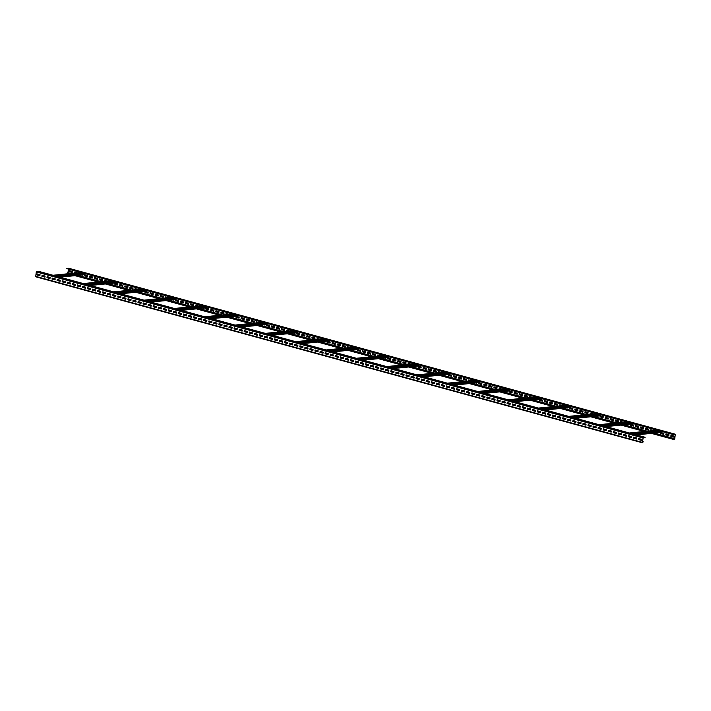 <?xml version="1.0" encoding="UTF-8"?>
<svg xmlns="http://www.w3.org/2000/svg" width="711" height="711" viewBox="0 0 711 711"><rect width="100%" height="100%" fill="white"/><g stroke="black" fill="none" stroke-linecap="round" stroke-linejoin="round"><path stroke-width="1.07" d="M674.028 438.545L674.064 439.585L674.712 439.06L675.317 434.234L673.521 434.403L675.317 434.688L674.126 439.345L674.161 438.536L654.138 433.106M70.736 273.468L67.305 272.526L67.341 273.566L68.025 273.744M647.126 431.186L623.805 424.805M616.793 422.885L593.463 416.504M586.451 414.584L563.13 408.203M556.118 406.283L532.797 399.902M525.785 397.982L502.455 391.601M495.443 389.681L472.122 383.3M465.11 381.38L441.78 374.999M434.768 373.079L411.447 366.698M404.435 364.779L381.114 358.397M374.102 356.478L350.772 350.096M343.76 348.177L320.439 341.795M313.427 339.876L290.106 333.495M283.094 331.575L259.764 325.194M252.752 323.274L229.431 316.893M222.419 314.973L199.098 308.592M192.086 306.672L168.756 300.291M161.744 298.371L138.423 291.99M131.411 290.07L108.09 283.689M101.078 281.769L77.748 275.388M72.193 272.455L69.278 271.664L69.447 270.642M74.495 273.086L74.504 272.029M82.298 275.228L81.507 275.006M87.355 276.606L84.449 275.815L84.618 274.793M92.412 277.992L89.506 277.192L89.675 276.179M97.469 279.379L94.554 278.579L94.732 277.557M102.526 280.756L99.611 279.965L99.789 278.943M104.828 281.387L104.846 280.33M112.64 283.529L111.84 283.307M117.697 284.907L114.782 284.116L114.951 283.094M122.754 286.293L119.839 285.493L120.008 284.48M127.802 287.679L124.896 286.88L125.065 285.858M132.859 289.057L129.953 288.266L130.122 287.244M135.161 289.688L135.179 288.63M142.973 291.83L142.173 291.608M148.03 293.208L145.115 292.417L145.293 291.394M153.087 294.594L150.172 293.794L150.35 292.781M158.144 295.98L155.229 295.181L155.407 294.158M163.201 297.358L160.286 296.567L160.455 295.545M165.503 297.989L165.512 296.931M173.306 300.131L172.515 299.909M178.363 301.508L175.457 300.717L175.626 299.695M183.42 302.895L180.514 302.095L180.683 301.082M188.477 304.281L185.562 303.481L185.74 302.459M193.534 305.659L190.619 304.868L190.797 303.846M195.836 306.29L195.854 305.232M203.648 308.432L202.848 308.21M208.705 309.809L205.79 309.018L205.959 307.996M213.762 311.196L210.847 310.396L211.016 309.383M218.81 312.582L215.904 311.782L216.073 310.76M223.867 313.96L220.961 313.169L221.13 312.147M226.169 314.591L226.187 313.533M233.981 316.733L233.181 316.511M239.038 318.11L236.123 317.319L236.301 316.297M244.095 319.497L241.18 318.697L241.358 317.684M249.152 320.883L246.237 320.083L246.415 319.061M254.209 322.261L251.294 321.47L251.463 320.448M256.511 322.892L256.52 321.834M264.314 325.034L263.523 324.811M269.371 326.411L266.465 325.62L266.634 324.598M274.428 327.798L271.522 326.998L271.691 325.985M279.485 329.184L276.579 328.384L276.748 327.362M284.542 330.562L281.627 329.771L281.805 328.749M286.844 331.193L286.862 330.135M294.656 333.335L293.856 333.112M299.713 334.712L296.798 333.921L296.967 332.899M304.77 336.099L301.855 335.299L302.024 334.286M309.818 337.485L306.912 336.685L307.081 335.663M314.875 338.863L311.969 338.072L312.138 337.05M317.186 339.494L317.195 338.436M324.989 341.635L324.198 341.413M330.046 343.013L327.131 342.222L327.309 341.2M335.103 344.4L332.188 343.6L332.366 342.586M340.16 345.786L337.245 344.986L337.423 343.964M345.217 347.164L342.302 346.373L342.48 345.35M347.519 347.795L347.528 346.737M355.331 349.936L354.531 349.714M360.379 351.314L357.473 350.523L357.642 349.501M365.436 352.7L362.53 351.901L362.699 350.887M370.493 354.087L367.587 353.287L367.756 352.265M375.55 355.464L372.635 354.673L372.813 353.651M377.852 356.095L377.87 355.038M385.664 358.237L384.864 358.015M390.721 359.615L387.806 358.824L387.984 357.802M395.778 361.001L392.863 360.201L393.032 359.188M400.835 362.388L397.92 361.588L398.089 360.566M405.883 363.765L402.977 362.974L403.146 361.952M408.194 364.396L408.203 363.339M415.997 366.538L415.206 366.316M421.054 367.916L418.139 367.125L418.317 366.103M426.111 369.302L423.196 368.502L423.374 367.489M431.168 370.689L428.253 369.889L428.431 368.867M436.225 372.066L433.31 371.275L433.488 370.253M438.527 372.697L438.536 371.64M446.339 374.839L445.539 374.617M451.387 376.217L448.481 375.426L448.65 374.404M456.444 377.603L453.538 376.803L453.707 375.79M461.501 378.99L458.595 378.19L458.764 377.168M466.558 380.367L463.652 379.576L463.821 378.554M468.86 380.998L468.878 379.941M476.672 383.14L475.872 382.918M481.729 384.518L478.814 383.727L478.992 382.705M486.786 385.904L483.871 385.104L484.04 384.091M491.843 387.291L488.928 386.491L489.097 385.469M496.891 388.668L493.985 387.877L494.154 386.855M499.202 389.299L499.211 388.242M507.005 391.441L506.214 391.219M512.062 392.819L509.156 392.028L509.325 391.006M517.119 394.205L514.204 393.405L514.382 392.383M522.176 395.592L519.261 394.792L519.439 393.77M527.233 396.969L524.318 396.178L524.496 395.156M529.535 397.6L529.544 396.534M537.347 399.742L536.547 399.52M542.395 401.12L539.489 400.329L539.658 399.306M547.452 402.506L544.546 401.706L544.715 400.684M552.509 403.892L549.603 403.093L549.772 402.07M557.566 405.27L554.66 404.479L554.829 403.457M559.868 405.901L559.886 404.835M567.68 408.043L566.88 407.821M572.737 409.42L569.822 408.629L570 407.607M577.794 410.807L574.879 410.007L575.057 408.985M582.851 412.184L579.936 411.393L580.105 410.371M587.908 413.571L584.993 412.78L585.162 411.758M590.21 414.202L590.219 413.135M598.013 416.335L597.222 416.122M603.07 417.721L600.164 416.93L600.333 415.908M608.127 419.108L605.212 418.308L605.39 417.286M613.184 420.485L610.269 419.694L610.447 418.672M618.241 421.872L615.326 421.081L615.504 420.059M620.543 422.503L620.561 421.436M628.355 424.636L627.555 424.423M633.412 426.022L630.497 425.231L630.666 424.209M638.46 427.409L635.554 426.609L635.723 425.587M643.517 428.786L640.611 427.995L640.78 426.973M648.574 430.173L645.668 429.382L645.837 428.36M650.876 430.804L650.894 429.737M658.688 432.937L657.888 432.723M663.745 434.323L660.83 433.523L661.008 432.51M668.802 435.71L665.887 434.91L666.065 433.888M673.859 437.087L670.944 436.296L671.113 435.274M68.638 268.243L66.754 268.625L673.477 434.643M673.521 434.403L66.798 268.394M645.108 437.283L643.144 437.94L642.406 442.331L643.153 441.664L642.406 442.784L643.011 437.958L645.108 437.283L38.385 271.264L36.288 271.94L35.683 276.766L642.362 442.757M643.153 441.664L642.54 441.504M36.839 274.944L37.025 273.877L40.056 274.704L39.878 275.77L36.839 274.944L37.141 273.913M41.896 276.321L42.082 275.255L45.113 276.09L44.935 277.157L41.896 276.321L42.198 275.29M46.953 277.708L47.13 276.641L50.17 277.477L49.983 278.534L46.953 277.708L47.255 276.677M52.01 279.094L52.187 278.028L55.227 278.854L55.04 279.921L52.01 279.094L52.312 278.063M57.067 280.472L57.244 279.405L60.284 280.241L60.097 281.307L57.067 280.472L57.369 279.441M62.124 281.858L62.301 280.792L65.332 281.618L65.154 282.685L62.124 281.858L62.426 280.827M67.181 283.245L67.358 282.178L70.389 283.005L70.211 284.071L67.181 283.245L67.483 282.214M72.238 284.622L72.415 283.556L75.446 284.391L75.268 285.458L72.238 284.622L72.54 283.591M77.286 286.009L77.472 284.942L80.503 285.769L80.325 286.835L77.286 286.009L77.588 284.978M82.343 287.395L82.529 286.329L85.56 287.155L85.382 288.222L82.343 287.395L82.645 286.364M87.4 288.773L87.586 287.706L90.617 288.542L90.439 289.608L87.4 288.773L87.702 287.742M92.457 290.159L92.634 289.093L95.674 289.919L95.487 290.986L92.457 290.159L92.759 289.128M97.514 291.546L97.691 290.479L100.731 291.306L100.544 292.372L97.514 291.546L97.816 290.515M102.571 292.923L102.748 291.857L105.788 292.692L105.601 293.759L102.571 292.923L102.873 291.892M107.628 294.31L107.805 293.243L110.836 294.07L110.658 295.136L107.628 294.31L107.93 293.279M112.685 295.696L112.862 294.63L115.893 295.456L115.715 296.523L112.685 295.696L112.987 294.665M117.742 297.074L117.919 296.007L120.95 296.843L120.772 297.909L117.742 297.074L118.044 296.043M122.79 298.46L122.976 297.394L126.007 298.22L125.829 299.287L122.79 298.46L123.092 297.429M127.847 299.846L128.033 298.78L131.064 299.607L130.886 300.673L127.847 299.846L128.149 298.816M132.904 301.224L133.09 300.158L136.121 300.993L135.943 302.059L132.904 301.224L133.206 300.193M137.961 302.61L138.138 301.544L141.178 302.371L140.991 303.437L137.961 302.61L138.263 301.58M143.018 303.997L143.195 302.93L146.235 303.757L146.048 304.823L143.018 303.997L143.32 302.957M148.075 305.375L148.252 304.308L151.292 305.143L151.105 306.21L148.075 305.375L148.377 304.344M153.132 306.761L153.309 305.694L156.34 306.521L156.162 307.587L153.132 306.761L153.434 305.73M158.189 308.147L158.366 307.081L161.397 307.907L161.219 308.974L158.189 308.147L158.491 307.108M163.246 309.525L163.423 308.458L166.454 309.294L166.276 310.36L163.246 309.525L163.548 308.494M168.303 310.911L168.48 309.845L171.511 310.671L171.333 311.738L168.303 310.911L168.605 309.88M173.351 312.298L173.537 311.231L176.568 312.058L176.39 313.124L173.351 312.298L173.653 311.258M178.408 313.675L178.594 312.609L181.625 313.444L181.447 314.511L178.408 313.675L178.71 312.644M183.465 315.062L183.642 313.995L186.682 314.822L186.504 315.888L183.465 315.062L183.767 314.031M188.522 316.448L188.699 315.382L191.739 316.208L191.552 317.275L188.522 316.448L188.824 315.408M193.579 317.826L193.756 316.759L196.796 317.595L196.609 318.661L193.579 317.826L193.881 316.795M198.636 319.212L198.813 318.146L201.844 318.972L201.666 320.039L198.636 319.212L198.938 318.181M203.693 320.599L203.87 319.532L206.901 320.359L206.723 321.425L203.693 320.599L203.995 319.559M208.75 321.976L208.927 320.91L211.958 321.745L211.78 322.812L208.75 321.976L209.052 320.945M213.807 323.363L213.984 322.296L217.015 323.123L216.837 324.189L213.807 323.363L214.109 322.332M218.855 324.749L219.041 323.683L222.072 324.509L221.894 325.576L218.855 324.749L219.157 323.709M223.912 326.127L224.098 325.06L227.129 325.896L226.951 326.962L223.912 326.127L224.214 325.096M228.969 327.513L229.146 326.447L232.186 327.273L232.008 328.34L228.969 327.513L229.271 326.482M234.026 328.9L234.203 327.833L237.243 328.66L237.056 329.726L234.026 328.9L234.328 327.86M239.083 330.277L239.26 329.211L242.3 330.046L242.113 331.113L239.083 330.277L239.385 329.246M244.14 331.664L244.317 330.597L247.348 331.424L247.17 332.49L244.14 331.664L244.442 330.633M249.197 333.05L249.374 331.984L252.405 332.81L252.227 333.877L249.197 333.05L249.499 332.01M254.254 334.428L254.431 333.361L257.462 334.197L257.284 335.263L254.254 334.428L254.556 333.397M259.311 335.814L259.488 334.748L262.519 335.574L262.341 336.641L259.311 335.814L259.613 334.783M264.359 337.201L264.545 336.134L267.576 336.961L267.398 338.027L264.359 337.201L264.661 336.161M269.416 338.578L269.602 337.512L272.633 338.347L272.455 339.414L269.416 338.578L269.718 337.547M274.473 339.965L274.659 338.898L277.69 339.725L277.512 340.791L274.473 339.965L274.775 338.934M279.53 341.351L279.707 340.285L282.747 341.111L282.56 342.178L279.53 341.351L279.832 340.311M284.587 342.729L284.764 341.662L287.804 342.498L287.617 343.564L284.587 342.729L284.889 341.698M289.644 344.115L289.821 343.049L292.861 343.875L292.674 344.942L289.644 344.115L289.946 343.084M294.701 345.502L294.878 344.435L297.909 345.262L297.731 346.328L294.701 345.502L295.003 344.462M299.758 346.879L299.935 345.813L302.966 346.648L302.788 347.715L299.758 346.879L300.06 345.848M304.815 348.266L304.992 347.199L308.023 348.026L307.845 349.092L304.815 348.266L305.117 347.235M309.863 349.652L310.049 348.586L313.08 349.412L312.902 350.479L309.863 349.652L310.165 348.612M314.92 351.03L315.106 349.963L318.137 350.799L317.959 351.865L314.92 351.03L315.222 349.999M319.977 352.416L320.163 351.35L323.194 352.176L323.016 353.243L319.977 352.416L320.279 351.385M325.034 353.802L325.211 352.736L328.251 353.563L328.064 354.629L325.034 353.802L325.336 352.763M330.091 355.18L330.268 354.114L333.308 354.949L333.121 356.015L330.091 355.18L330.393 354.149M335.148 356.567L335.325 355.5L338.365 356.327L338.178 357.393L335.148 356.567L335.45 355.536M340.205 357.953L340.382 356.886L343.413 357.713L343.235 358.779L340.205 357.953L340.507 356.913M345.262 359.331L345.439 358.264L348.47 359.099L348.292 360.166L345.262 359.331L345.564 358.3M350.319 360.717L350.496 359.65L353.527 360.477L353.349 361.544L350.319 360.717L350.621 359.686M355.367 362.103L355.553 361.037L358.584 361.863L358.406 362.93L355.367 362.103L355.669 361.064M360.424 363.481L360.61 362.414L363.641 363.25L363.463 364.316L360.424 363.481L360.726 362.45M365.481 364.867L365.667 363.801L368.698 364.627L368.52 365.694L365.481 364.867L365.783 363.836M370.538 366.254L370.715 365.187L373.755 366.014L373.568 367.08L370.538 366.254L370.84 365.214M375.595 367.631L375.772 366.565L378.812 367.4L378.625 368.467L375.595 367.631L375.897 366.6M380.652 369.018L380.829 367.951L383.869 368.778L383.682 369.844L380.652 369.018L380.954 367.987M385.709 370.404L385.886 369.338L388.917 370.164L388.739 371.231L385.709 370.404L386.011 369.365M390.766 371.782L390.943 370.715L393.974 371.551L393.796 372.617L390.766 371.782L391.068 370.751M395.823 373.168L396 372.102L399.031 372.928L398.853 373.995L395.823 373.168L396.125 372.137M400.88 374.555L401.057 373.488L404.088 374.315L403.91 375.381L400.88 374.555L401.182 373.515M405.928 375.932L406.114 374.866L409.145 375.701L408.967 376.768L405.928 375.932L406.23 374.901M410.985 377.319L411.171 376.252L414.202 377.079L414.024 378.145L410.985 377.319L411.287 376.288M416.042 378.705L416.219 377.639L419.259 378.465L419.081 379.532L416.042 378.705L416.344 377.665M421.099 380.083L421.276 379.016L424.316 379.852L424.129 380.918L421.099 380.083L421.401 379.052M426.156 381.469L426.333 380.403L429.373 381.229L429.186 382.296L426.156 381.469L426.458 380.438M431.213 382.856L431.39 381.789L434.421 382.616L434.243 383.682L431.213 382.856L431.515 381.816M436.27 384.233L436.447 383.167L439.478 384.002L439.3 385.069L436.27 384.233L436.572 383.202M441.327 385.62L441.504 384.553L444.535 385.38L444.357 386.446L441.327 385.62L441.629 384.589M446.384 387.006L446.561 385.94L449.592 386.766L449.414 387.833L446.384 387.006L446.686 385.966M451.432 388.384L451.618 387.317L454.649 388.153L454.471 389.219L451.432 388.384L451.734 387.353M456.489 389.77L456.675 388.704L459.706 389.53L459.528 390.597L456.489 389.77L456.791 388.739M461.546 391.157L461.723 390.09L464.763 390.917L464.585 391.983L461.546 391.157L461.848 390.117M466.603 392.534L466.78 391.468L469.82 392.303L469.633 393.37L466.603 392.534L466.905 391.503M471.66 393.921L471.837 392.854L474.877 393.681L474.69 394.747L471.66 393.921L471.962 392.89M476.717 395.307L476.894 394.241L479.925 395.067L479.747 396.134L476.717 395.307L477.019 394.267M481.774 396.685L481.951 395.618L484.982 396.454L484.804 397.52L481.774 396.685L482.076 395.654M486.831 398.071L487.008 397.005L490.039 397.831L489.861 398.898L486.831 398.071L487.133 397.04M491.888 399.458L492.065 398.391L495.096 399.218L494.918 400.284L491.888 399.458L492.19 398.418M496.936 400.835L497.122 399.769L500.153 400.604L499.975 401.671L496.936 400.835L497.238 399.804M501.993 402.222L502.179 401.155L505.21 401.982L505.032 403.048L501.993 402.222L502.295 401.191M507.05 403.608L507.236 402.542L510.267 403.368L510.089 404.435L507.05 403.608L507.352 402.568M512.107 404.986L512.284 403.919L515.324 404.755L515.137 405.821L512.107 404.986L512.409 403.955M517.164 406.372L517.341 405.306L520.381 406.132L520.194 407.199L517.164 406.372L517.466 405.341M522.221 407.759L522.398 406.692L525.438 407.519L525.251 408.585L522.221 407.759L522.523 406.719M527.278 409.136L527.455 408.07L530.486 408.905L530.308 409.971L527.278 409.136L527.58 408.105M532.335 410.523L532.512 409.456L535.543 410.283L535.365 411.349L532.335 410.523L532.637 409.492M537.392 411.909L537.569 410.842L540.6 411.669L540.422 412.736L537.392 411.909L537.694 410.869M542.44 413.287L542.626 412.22L545.657 413.055L545.479 414.122L542.44 413.287L542.742 412.256M547.497 414.673L547.683 413.606L550.714 414.433L550.536 415.5L547.497 414.673L547.799 413.642M552.554 416.059L552.74 414.993L555.771 415.819L555.593 416.886L552.554 416.059L552.856 415.02M557.611 417.437L557.788 416.37L560.828 417.206L560.641 418.272L557.611 417.437L557.913 416.406M562.668 418.823L562.845 417.757L565.885 418.583L565.698 419.65L562.668 418.823L562.97 417.792M567.725 420.21L567.902 419.143L570.942 419.97L570.755 421.036L567.725 420.21L568.027 419.17M572.782 421.587L572.959 420.521L575.99 421.356L575.812 422.423L572.782 421.587L573.084 420.557M577.839 422.974L578.016 421.907L581.047 422.734L580.869 423.8L577.839 422.974L578.141 421.943M582.896 424.36L583.073 423.294L586.104 424.12L585.926 425.187L582.896 424.36L583.198 423.321M587.944 425.738L588.13 424.671L591.161 425.507L590.983 426.573L587.944 425.738L588.246 424.707M593.001 427.124L593.187 426.058L596.218 426.884L596.04 427.951L593.001 427.124L593.303 426.093M598.058 428.511L598.244 427.444L601.275 428.271L601.097 429.337L598.058 428.511L598.36 427.471M603.115 429.888L603.292 428.822L606.332 429.657L606.145 430.724L603.115 429.888L603.417 428.857M608.172 431.275L608.349 430.208L611.389 431.035L611.202 432.101L608.172 431.275L608.474 430.244M613.229 432.661L613.406 431.595L616.446 432.421L616.259 433.488L613.229 432.661L613.531 431.621M618.286 434.039L618.463 432.972L621.494 433.808L621.316 434.874L618.286 434.039L618.588 433.008M623.343 435.425L623.52 434.359L626.551 435.185L626.373 436.252L623.343 435.425L623.645 434.394M628.4 436.812L628.577 435.745L631.608 436.572L631.43 437.638L628.4 436.812L628.702 435.772M633.457 438.189L633.634 437.123L636.665 437.958L636.487 439.025L633.457 438.189L633.759 437.158M638.505 439.576L638.691 438.509L641.722 439.336L641.544 440.402L638.505 439.576L638.807 438.545M39.887 275.726L36.972 274.926M44.935 277.112L42.029 276.312M49.992 278.49L47.086 277.699M55.049 279.876L52.143 279.076M60.106 281.263L57.191 280.463M65.163 282.64L62.248 281.849M70.22 284.027L67.305 283.227M75.277 285.413L72.362 284.613M80.334 286.791L77.419 286M85.391 288.177L82.476 287.377M90.439 289.564L87.533 288.764M95.496 290.941L92.59 290.15M100.553 292.328L97.647 291.528M105.61 293.714L102.704 292.914M110.667 295.092L107.752 294.301M115.724 296.478L112.809 295.678M120.781 297.865L117.866 297.065M125.838 299.242L122.923 298.451M130.895 300.629L127.98 299.829M135.943 302.015L133.037 301.215M141 303.393L138.094 302.602M146.057 304.779L143.151 303.979M151.114 306.165L148.208 305.366M156.171 307.543L153.256 306.752M161.228 308.93L158.313 308.13M166.285 310.316L163.37 309.516M171.342 311.694L168.427 310.903M176.399 313.08L173.484 312.28M181.456 314.466L178.541 313.667M186.504 315.844L183.598 315.053M191.561 317.23L188.655 316.431M196.618 318.617L193.712 317.817M201.675 319.994L198.76 319.203M206.732 321.381L203.817 320.581M211.789 322.758L208.874 321.967M216.846 324.145L213.931 323.354M221.903 325.531L218.988 324.731M226.96 326.909L224.045 326.118M232.008 328.295L229.102 327.504M237.065 329.682L234.159 328.882M242.122 331.059L239.216 330.268M247.179 332.446L244.264 331.655M252.236 333.832L249.321 333.032M257.293 335.21L254.378 334.419M262.35 336.596L259.435 335.805M267.407 337.983L264.492 337.183M272.464 339.36L269.549 338.569M277.512 340.747L274.606 339.956M282.569 342.133L279.663 341.333M287.626 343.511L284.72 342.72M292.683 344.897L289.768 344.097M297.74 346.284L294.825 345.484M302.797 347.661L299.882 346.87M307.854 349.048L304.939 348.248M312.911 350.434L309.996 349.634M317.968 351.812L315.053 351.021M323.016 353.198L320.11 352.398M328.073 354.585L325.167 353.785M333.13 355.962L330.224 355.171M338.187 357.349L335.281 356.549M343.244 358.735L340.329 357.935M348.301 360.113L345.386 359.322M353.358 361.499L350.443 360.699M358.415 362.886L355.5 362.086M363.472 364.263L360.557 363.472M368.52 365.65L365.614 364.85M373.577 367.036L370.671 366.236M378.634 368.414L375.728 367.623M383.691 369.8L380.785 369M388.748 371.186L385.833 370.387M393.805 372.564L390.89 371.773M398.862 373.95L395.947 373.151M403.919 375.337L401.004 374.537M408.976 376.714L406.061 375.923M414.033 378.101L411.118 377.301M419.081 379.487L416.175 378.687M424.138 380.865L421.232 380.074M429.195 382.251L426.289 381.452M434.252 383.638L431.337 382.838M439.309 385.015L436.394 384.224M444.366 386.402L441.451 385.602M449.423 387.788L446.508 386.988M454.48 389.166L451.565 388.375M459.537 390.552L456.622 389.752M464.585 391.939L461.679 391.139M469.642 393.316L466.736 392.525M474.699 394.703L471.793 393.903M479.756 396.089L476.841 395.289M484.813 397.467L481.898 396.676M489.87 398.853L486.955 398.053M494.927 400.24L492.012 399.44M499.984 401.617L497.069 400.826M505.041 403.004L502.126 402.204M510.089 404.39L507.183 403.59M515.146 405.768L512.24 404.977M520.203 407.154L517.297 406.354M525.26 408.541L522.345 407.741M530.317 409.918L527.402 409.127M535.374 411.305L532.459 410.505M540.431 412.691L537.516 411.891M545.488 414.069L542.573 413.278M550.545 415.455L547.63 414.655M555.593 416.842L552.687 416.042M560.65 418.219L557.744 417.428M565.707 419.606L562.801 418.806M570.764 420.992L567.858 420.192M575.821 422.37L572.906 421.579M580.878 423.756L577.963 422.956M585.935 425.142L583.02 424.343M590.992 426.52L588.077 425.729M596.049 427.906L593.134 427.107M601.097 429.293L598.191 428.493M606.154 430.67L603.248 429.879M611.211 432.057L608.305 431.257M616.268 433.443L613.362 432.644M621.325 434.821L618.41 434.03M626.382 436.207L623.467 435.408M631.439 437.594L628.524 436.794M636.496 438.971L633.581 438.18M641.553 440.358L638.638 439.558M661.47 431.355L661.008 432.412L636.327 434.883M85.089 273.646L84.618 274.695L59.946 277.166M68.523 269.114L67.927 272.651M69.145 271.673L69.331 270.607L72.362 271.442L72.184 272.509L69.278 271.664M74.362 273.104L74.388 271.993L77.339 272.802M82.352 274.917L81.374 275.024M84.316 275.824L84.493 274.757L87.533 275.592L87.346 276.659L84.449 275.815M89.373 277.21L89.55 276.144L92.59 276.97L92.403 278.037L89.506 277.192M94.43 278.588L94.607 277.53L97.638 278.356L97.46 279.423L94.554 278.579M99.487 279.974L99.664 278.908L102.695 279.743L102.517 280.809L99.611 279.965M104.695 281.405L104.721 280.294L107.672 281.103M112.694 283.218L111.707 283.325M114.649 284.124L114.835 283.058L117.866 283.893L117.688 284.96L114.782 284.116M119.706 285.511L119.892 284.444L122.923 285.271L122.745 286.337L119.839 285.493M124.763 286.889L124.94 285.831L127.98 286.657L127.802 287.724L124.896 286.88M129.82 288.275L129.997 287.208L133.037 288.044L132.85 289.11L129.953 288.266M135.037 289.706L135.054 288.595L138.014 289.404M143.027 291.519L142.049 291.626M144.991 292.425L145.168 291.359L148.199 292.194L148.021 293.261L145.115 292.417M150.048 293.812L150.225 292.745L153.256 293.572L153.078 294.638L150.172 293.794M155.105 295.189L155.282 294.132L158.313 294.958L158.135 296.025L155.229 295.181M160.153 296.576L160.339 295.509L163.37 296.345L163.192 297.411L160.286 296.567M165.37 298.007L165.396 296.896L168.347 297.705M173.36 299.82L172.382 299.926M175.324 300.726L175.501 299.66L178.541 300.495L178.354 301.553L175.457 300.717M180.381 302.113L180.558 301.046L183.598 301.873L183.411 302.939L180.514 302.095M185.438 303.49L185.615 302.424L188.655 303.259L188.468 304.326L185.562 303.481M190.495 304.877L190.672 303.81L193.703 304.646L193.525 305.703L190.619 304.868M195.712 306.308L195.729 305.197L198.68 306.006M203.702 308.121L202.724 308.227M205.657 309.027L205.843 307.961L208.874 308.796L208.696 309.854L205.79 309.018M210.714 310.414L210.9 309.347L213.931 310.174L213.753 311.24L210.847 310.396M215.771 311.791L215.957 310.725L218.988 311.56L218.81 312.627L215.904 311.782M220.828 313.178L221.005 312.111L224.045 312.947L223.858 314.004L220.961 313.169M226.045 314.609L226.062 313.498L229.022 314.306M234.035 316.422L233.057 316.528M235.999 317.328L236.176 316.262L239.207 317.097L239.029 318.155L236.123 317.319M241.056 318.715L241.233 317.648L244.264 318.475L244.086 319.541L241.18 318.697M246.113 320.092L246.29 319.026L249.321 319.861L249.143 320.928L246.237 320.083M251.161 321.479L251.347 320.412L254.378 321.248L254.2 322.305L251.294 321.47M256.378 322.91L256.404 321.799L259.355 322.607M264.368 324.723L263.39 324.829M266.332 325.629L266.509 324.563L269.549 325.398L269.362 326.456L266.465 325.62M271.389 327.016L271.566 325.949L274.606 326.776L274.419 327.842L271.522 326.998M276.446 328.393L276.623 327.327L279.663 328.162L279.476 329.229L276.579 328.384M281.503 329.78L281.68 328.713L284.711 329.549L284.533 330.606L281.627 329.771M286.72 331.21L286.737 330.1L289.688 330.908M294.71 333.024L293.732 333.13M296.665 333.93L296.851 332.864L299.882 333.699L299.704 334.757L296.798 333.921M301.722 335.316L301.908 334.25L304.939 335.077L304.761 336.143L301.855 335.299M306.779 336.694L306.965 335.628L309.996 336.463L309.818 337.529L306.912 336.685M311.836 338.08L312.013 337.014L315.053 337.849L314.875 338.907L311.969 338.072M317.053 339.511L317.07 338.4L320.03 339.209M325.043 341.324L324.065 341.431M327.007 342.231L327.184 341.164L330.215 342L330.037 343.058L327.131 342.222M332.064 343.617L332.241 342.551L335.272 343.377L335.094 344.444L332.188 343.6M337.121 344.995L337.298 343.928L340.329 344.764L340.151 345.83L337.245 344.986M342.178 346.381L342.355 345.315L345.386 346.15L345.208 347.208L342.302 346.373M347.386 347.812L347.412 346.701L350.363 347.51M355.376 349.625L354.398 349.732M357.34 350.532L357.517 349.465L360.557 350.301L360.379 351.358L357.473 350.523M362.397 351.918L362.574 350.852L365.614 351.678L365.427 352.745L362.53 351.901M367.454 353.296L367.631 352.229L370.671 353.065L370.484 354.131L367.587 353.287M372.511 354.682L372.688 353.616L375.719 354.451L375.541 355.509L372.635 354.673M377.728 356.113L377.745 355.002L380.696 355.811M385.718 357.926L384.74 358.024M387.682 358.833L387.859 357.766L390.89 358.602L390.712 359.659L387.806 358.824M392.73 360.219L392.916 359.153L395.947 359.979L395.769 361.046L392.863 360.201M397.787 361.597L397.973 360.53L401.004 361.366L400.826 362.432L397.92 361.588M402.844 362.983L403.021 361.917L406.061 362.752L405.883 363.81L402.977 362.974M408.061 364.414L408.078 363.303L411.038 364.112M416.051 366.227L415.073 366.325M418.015 367.134L418.192 366.067L421.232 366.903L421.045 367.96L418.139 367.125M423.072 368.52L423.249 367.454L426.28 368.28L426.102 369.347L423.196 368.502M428.129 369.898L428.306 368.831L431.337 369.667L431.159 370.733L428.253 369.889M433.186 371.284L433.363 370.218L436.394 371.044L436.216 372.111L433.31 371.275M438.394 372.715L438.42 371.604L441.371 372.413M446.384 374.528L445.406 374.626M448.348 375.435L448.534 374.368L451.565 375.195L451.387 376.261L448.481 375.426M453.405 376.821L453.582 375.755L456.622 376.581L456.435 377.648L453.538 376.803M458.462 378.199L458.639 377.132L461.679 377.968L461.492 379.034L458.595 378.19M463.519 379.585L463.696 378.519L466.736 379.345L466.549 380.412L463.652 379.576M468.736 381.016L468.753 379.905L471.704 380.714M476.726 382.829L475.748 382.927M478.69 383.736L478.867 382.669L481.898 383.496L481.72 384.562L478.814 383.727M483.738 385.122L483.924 384.056L486.955 384.882L486.777 385.949L483.871 385.104M488.795 386.5L488.981 385.433L492.012 386.269L491.834 387.335L488.928 386.491M493.852 387.886L494.038 386.82L497.069 387.646L496.891 388.713L493.985 387.877M499.069 389.317L499.086 388.206L502.046 389.015M507.059 391.13L506.081 391.228M509.023 392.037L509.2 390.97L512.24 391.797L512.053 392.863L509.156 392.028M514.08 393.423L514.257 392.356L517.288 393.183L517.11 394.25L514.204 393.405M519.137 394.801L519.314 393.734L522.345 394.569L522.167 395.636L519.261 394.792M524.194 396.187L524.371 395.12L527.402 395.947L527.224 397.014L524.318 396.178M529.402 397.618L529.428 396.507L532.379 397.316M537.392 399.431L536.414 399.529M539.356 400.337L539.542 399.271L542.573 400.097L542.395 401.164L539.489 400.329M544.413 401.724L544.59 400.657L547.63 401.484L547.452 402.55L544.546 401.706M549.47 403.101L549.647 402.035L552.687 402.87L552.5 403.937L549.603 403.093M554.527 404.488L554.704 403.421L557.744 404.248L557.557 405.314L554.66 404.479M559.744 405.919L559.761 404.808L562.721 405.617M567.733 407.732L566.756 407.83M569.698 408.638L569.875 407.572L572.906 408.398L572.728 409.465L569.822 408.629M574.755 410.025L574.932 408.958L577.963 409.785L577.785 410.851L574.879 410.007M579.803 411.402L579.989 410.336L583.02 411.171L582.842 412.238L579.936 411.393M584.86 412.789L585.046 411.722L588.077 412.549L587.899 413.615L584.993 412.78M590.077 414.22L590.094 413.109L593.054 413.918M598.067 416.033L597.089 416.131M600.031 416.939L600.208 415.873L603.248 416.699L603.061 417.766L600.164 416.93M605.088 418.326L605.265 417.259L608.296 418.086L608.118 419.152L605.212 418.308M610.145 419.703L610.322 418.637L613.353 419.472L613.175 420.539L610.269 419.694M615.202 421.09L615.379 420.023L618.41 420.85L618.232 421.916L615.326 421.081M620.41 422.521L620.436 421.41L623.387 422.218M628.4 424.334L627.422 424.431M630.364 425.24L630.55 424.174L633.581 425L633.403 426.067L630.497 425.231M635.421 426.627L635.598 425.56L638.638 426.387L638.46 427.453L635.554 426.609M640.478 428.004L640.655 426.938L643.695 427.773L643.508 428.84L640.611 427.995M645.535 429.391L645.712 428.324L648.752 429.151L648.565 430.217L645.668 429.382M650.752 430.822L650.769 429.711L653.729 430.519M658.742 432.635L657.764 432.732M660.706 433.541L660.883 432.475L663.914 433.301L663.736 434.368L660.83 433.523M665.763 434.928L665.94 433.861L668.971 434.688L668.793 435.754L665.887 434.91M670.811 436.305L670.997 435.239L674.028 436.074L673.85 437.141L670.944 436.296M674.161 438.536L654.271 433.088M647.25 431.168L623.929 424.787M616.917 422.867L593.596 416.486M586.584 414.566L563.254 408.185M556.242 406.265L532.921 399.884M525.909 397.964L502.588 391.583M495.576 389.664L472.246 383.282M465.234 381.363L441.913 374.981M434.901 373.062L411.58 366.68M404.568 364.761L381.238 358.38M374.226 356.46L350.905 350.079M343.893 348.159L320.572 341.778M313.56 339.858L290.23 333.477M283.218 331.557L259.897 325.176M252.885 323.256L229.564 316.875M222.552 314.955L199.222 308.574M192.21 306.654L168.889 300.273M161.877 298.353L138.556 291.972M131.544 290.052L108.214 283.671M101.202 281.752L77.881 275.37M70.869 273.451L67.305 272.526M115.422 281.947L114.951 282.996L90.279 285.466M145.755 290.248L145.293 291.297L120.612 293.767M176.097 298.549L175.626 299.598L150.954 302.068M206.43 306.85L205.959 307.899L181.287 310.369M236.763 315.151L236.301 316.199L211.62 318.67M267.105 323.452L266.634 324.5L241.962 326.971M297.438 331.753L296.967 332.801L272.295 335.272M327.78 340.054L327.309 341.102L302.628 343.573M358.113 348.354L357.642 349.403L332.97 351.874M388.446 356.655L387.975 357.704L363.303 360.175M418.788 364.956L418.317 366.005L393.645 368.476M449.121 373.257L448.65 374.306L423.978 376.777M479.454 381.558L478.983 382.607L454.311 385.078M509.796 389.85L509.325 390.908L484.653 393.379M540.129 398.151L539.658 399.209L514.986 401.679M570.462 406.452L569.991 407.51L545.319 409.98M600.804 414.753L600.333 415.811L575.661 418.281M631.137 423.054L630.666 424.112L605.994 426.582M643.02 441.682L642.531 441.549M673.93 439.14L652.485 433.266M645.472 431.355L622.152 424.965M615.139 423.054L591.81 416.664M584.798 414.753L561.477 408.372M554.464 406.452L531.144 400.071M524.123 398.151L500.802 391.77M493.79 389.85L470.469 383.469M463.456 381.549L440.127 375.168M433.115 373.248L409.794 366.867M402.781 364.947L379.461 358.566M372.448 356.646L349.119 350.265M342.107 348.346L318.786 341.964M311.774 340.045L288.453 333.663M281.44 331.744L258.111 325.362M251.099 323.443L227.778 317.062M220.766 315.142L197.445 308.761M190.432 306.841L167.103 300.46M160.091 298.54L136.77 292.159M129.757 290.239L106.437 283.858M99.424 281.938L76.095 275.557M69.083 273.637L67.207 273.122M674.019 439.558L651.418 433.381L674.064 439.585M621.058 425.08L644.379 431.461L621.085 425.08M614.073 423.161L590.752 416.779M583.74 414.86L560.41 408.478L583.713 414.86M530.051 400.177L553.371 406.559L530.077 400.177M523.065 398.258L499.744 391.877M492.732 389.957L469.402 383.576L492.705 389.957M439.043 375.275L462.363 381.656L439.069 375.275M432.057 373.355L408.727 366.974M401.715 365.054L378.394 358.673L401.697 365.054M348.035 350.372L371.355 356.753L348.061 350.372M341.049 348.452L317.719 342.071M310.707 340.151L287.386 333.77L310.689 340.151M257.026 325.469L280.347 331.85L257.053 325.469M250.041 323.549L226.711 317.168M219.699 315.249L196.378 308.867L219.681 315.249M166.019 300.566L189.339 306.948L166.045 300.566M159.033 298.647L135.703 292.265M128.691 290.346L105.37 283.965L128.673 290.346M75.011 275.664L98.331 282.045L75.037 275.664M675.272 434.234L68.549 268.216M629.448 432.999L657.195 430.191M631.67 433.603L659.426 430.795M642.273 442.34L35.55 276.321M643.011 437.958L36.288 271.94M643.357 437.461L36.634 271.442M635.492 434.652L661.363 432.03M633.314 434.057L661.07 431.248M53.058 275.281L80.814 272.473M56.933 276.339L84.68 273.531M55.28 275.886L83.036 273.077M59.102 276.935L84.973 274.322M675.317 434.688L674.695 434.519M674.579 439.069L674.09 438.936M83.391 283.582L111.147 280.774M87.266 284.64L115.022 281.832M85.622 284.187L113.369 281.378M89.444 285.235L115.306 282.623M113.733 291.883L141.48 289.075M117.599 292.941L145.355 290.132M115.955 292.488L143.711 289.679M119.777 293.536L145.648 290.923M144.066 300.184L171.822 297.376M147.941 301.242L175.688 298.433M146.288 300.789L174.044 297.98M150.11 301.837L175.981 299.224M174.399 308.485L202.155 305.677M178.274 309.543L206.03 306.734M176.63 309.089L204.377 306.281M180.452 310.138L206.314 307.525M204.741 316.786L232.497 313.978M208.607 317.844L236.363 315.035M206.963 317.39L234.719 314.582M210.785 318.439L236.656 315.826M235.074 325.087L262.83 322.279M238.949 326.145L266.705 323.336M237.305 325.691L265.052 322.883M241.118 326.74L266.989 324.127M265.416 333.388L293.163 330.579M269.282 334.446L297.038 331.637M267.638 333.992L295.394 331.184M271.46 335.041L297.322 332.428M295.749 341.689L323.505 338.88M299.624 342.746L327.371 339.938M297.971 342.293L325.727 339.485M301.793 343.342L327.664 340.729M326.082 349.99L353.838 347.181M329.957 351.047L357.713 348.239M328.313 350.594L356.06 347.786M332.135 351.643L357.997 349.03M356.424 358.291L384.171 355.482M360.29 359.348L388.046 356.54M358.646 358.895L386.402 356.087M362.468 359.944L388.33 357.331M386.757 366.592L414.513 363.783M390.632 367.649L418.379 364.841M388.979 367.196L416.735 364.387M392.801 368.245L418.672 365.632M417.09 374.893L444.846 372.084M420.965 375.95L448.721 373.142M419.321 375.497L447.068 372.688M423.143 376.546L449.005 373.933M447.432 383.193L475.179 380.385M451.298 384.251L479.054 381.443M449.654 383.798L477.41 380.989M453.476 384.847L479.338 382.234M477.765 391.494L505.521 388.686M481.64 392.552L509.387 389.744M479.987 392.099L507.743 389.29M483.809 393.147L509.68 390.526M508.098 399.795L535.854 396.987M511.973 400.853L539.729 398.044M510.329 400.4L538.076 397.591M514.151 401.448L540.013 398.827M538.44 408.096L566.187 405.288M542.306 409.154L570.062 406.345M540.662 408.701L568.418 405.892M544.484 409.749L570.346 407.127M568.773 416.397L596.529 413.589M572.648 417.455L600.395 414.646M570.995 417.002L598.751 414.193M574.817 418.05L600.688 415.428M599.106 424.698L626.862 421.89M602.981 425.756L630.737 422.947M601.337 425.302L629.084 422.494M605.159 426.351L631.021 423.729M642.922 442.278L642.433 442.144M67.341 273.566L67.998 273.744M135.685 292.265L159.006 298.647M226.693 317.168L250.014 323.549M317.701 342.071L341.022 348.452M408.709 366.974L432.03 373.355M499.717 391.877L523.038 398.258M590.725 416.779L614.046 423.161M68.594 268.216L675.317 434.234M642.406 442.784L35.683 276.766M629.377 432.981L657.133 430.173M636.398 434.901L661.008 432.412M52.996 275.264L80.752 272.455M60.008 277.183L84.618 274.695M83.329 283.565L111.085 280.756M90.341 285.484L114.951 282.996M113.671 291.865L141.418 289.057M120.683 293.785L145.293 291.297M144.004 300.166L171.76 297.358M151.016 302.086L175.626 299.598M174.337 308.467L202.093 305.659M181.349 310.387L205.959 307.899M204.679 316.768L232.426 313.96M211.691 318.688L236.301 316.199M235.012 325.069L262.768 322.261M242.024 326.989L266.634 324.5M265.345 333.37L293.101 330.562M272.357 335.29L296.967 332.801M295.687 341.671L323.434 338.863M302.699 343.591L327.309 341.102M326.02 349.972L353.776 347.164M333.032 351.892L357.642 349.403M356.353 358.273L384.109 355.464M363.365 360.193L387.975 357.704M386.695 366.574L414.442 363.765M393.707 368.494L418.317 366.005M417.028 374.875L444.784 372.066M424.04 376.794L448.65 374.306M447.361 383.176L475.117 380.367M454.373 385.095L478.983 382.607M477.703 391.477L505.45 388.668M484.715 393.396L509.325 390.908M508.036 399.778L535.792 396.969M515.048 401.697L539.658 399.209M538.369 408.078L566.125 405.27M545.381 409.998L569.991 407.51M568.711 416.379L596.458 413.571M575.723 418.299L600.333 415.811M599.044 424.68L626.8 421.872M606.056 426.6L630.666 424.112"/></g></svg>
